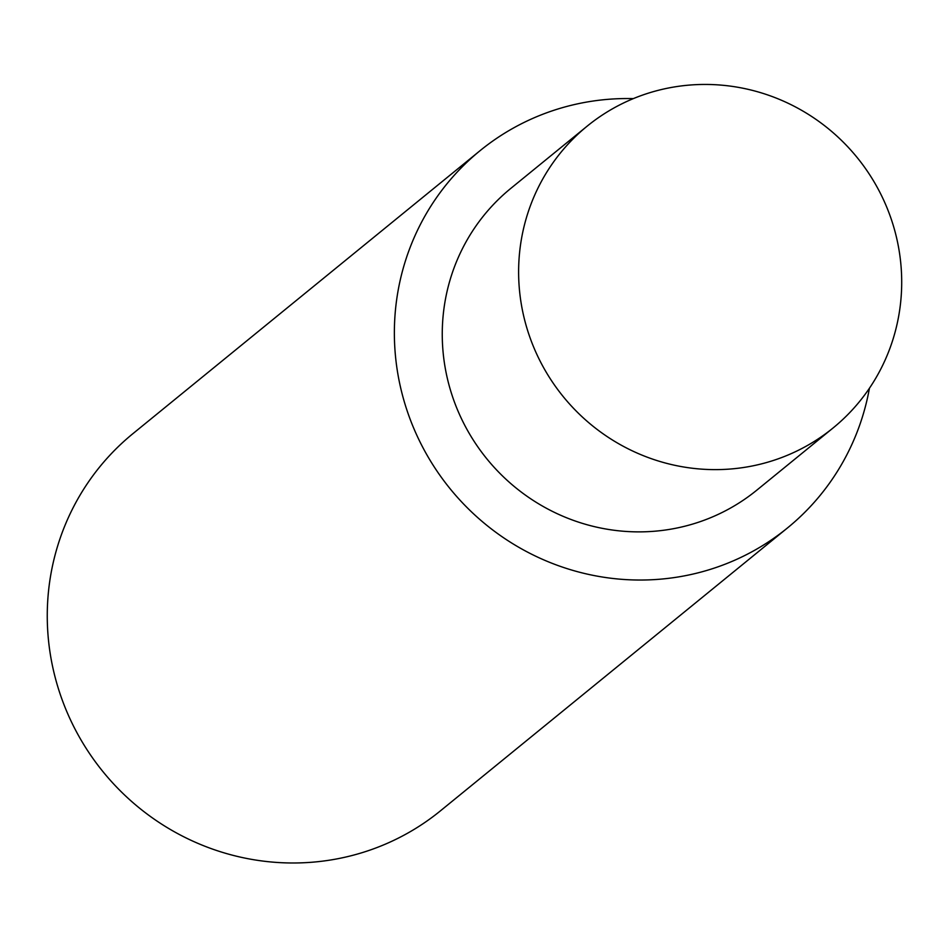 <?xml version="1.0" encoding="UTF-8"?>
<svg xmlns="http://www.w3.org/2000/svg" width="949" height="949" viewBox="0 0 949 949"><rect width="100%" height="100%" fill="white"/><g stroke="black" fill="none" stroke-linecap="round" stroke-linejoin="round"><path stroke-width="1.42" d="M524.026 317.488A194.664 189.444 50.8 0 0 833.151 427.916A194.664 189.444 50.8 0 0 896.295 236.586A194.664 189.444 50.8 0 0 587.158 126.158A194.664 189.444 50.8 0 0 524.026 317.488M833.151 427.916L756.792 490.17A194.664 189.444 -129.2 0 1 447.667 379.742A194.664 189.444 -129.2 0 1 510.799 188.4L587.158 126.158M633.339 98.613A243.324 236.799 50.8 0 0 480.052 150.689A243.324 236.799 50.8 0 0 401.13 389.861A243.324 236.799 50.8 0 0 787.54 527.893A243.324 236.799 50.8 0 0 869.438 388.236M787.54 527.893L440.431 810.849A243.324 236.799 -129.2 0 1 54.022 672.805A243.324 236.799 -129.2 0 1 132.943 433.634L480.052 150.689"/></g></svg>
